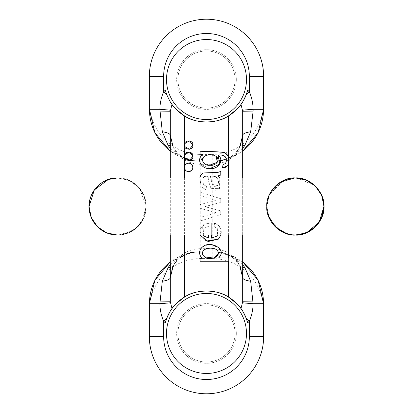 <?xml version="1.0" encoding="UTF-8"?>
<svg xmlns="http://www.w3.org/2000/svg" width="413" height="413" viewBox="0 0 413 413"><rect width="100%" height="100%" fill="white"/><g stroke="black" fill="none" stroke-linecap="round" stroke-linejoin="round"><path stroke-width="0.31" stroke-dasharray="2.06 1.55" d="M220.779 198.725L200.104 192.122L200.104 195.607L216.02 200.382L200.104 204.605L200.104 208.281L216.474 212.741L200.104 217.326L200.104 221.027L220.779 214.564L220.779 210.842L204.858 206.655L220.779 202.427L220.779 198.725L220.779 202.427L204.858 206.572L220.779 210.842L220.779 214.564L200.104 221.027L200.104 217.326L216.474 212.741L200.104 208.281L200.104 204.605L216.02 200.465L200.104 195.607L200.104 192.122L220.779 198.725M211.064 188.519L215.808 190.31L220.16 187.734L219.768 177.931L219.479 188.612L211.064 188.519L208.849 182.257L211.064 188.519M208.162 177.931L208.849 182.257L207.92 176.898M202.928 178.204L203.341 184.544L202.928 178.204M206.454 186.33L203.341 184.544L206.454 186.33L206.004 189.722L206.454 186.33M201.234 186.852L206.004 189.722L201.234 186.852L199.799 177.931L201.234 186.852M211.327 235.069L211.327 222.839L204.012 224.285L200.129 228.998L200.006 235.069M217.321 228.59L217.512 235.069L217.321 228.59L214.11 226.52L217.321 228.59M214.559 222.953L214.11 226.52L214.559 222.953L219.525 226.138L214.559 222.953M220.857 235.069L219.525 226.138C222.168 230.908 221.796 235.234 218.41 239.122M242.679 177.931L242.679 235.069M170.306 235.069L170.306 177.931M263.628 109.316L263.628 76.353A57.139 57.139 0 0 0 206.495 19.22A57.139 57.139 0 0 0 149.356 76.353L149.356 109.316M149.356 303.684L149.356 336.647A57.139 57.139 0 0 0 206.495 393.78A57.139 57.139 0 0 0 263.628 336.647L263.628 303.684M170.306 111.236L170.306 135.345C170.368 139.94 171.39 144.039 173.372 147.642C179.645 157.616 188.524 162.097 200.011 161.085C189.077 160.827 179.175 157.472 170.306 151.024M263.628 102.207A52.219 51.424 -90 0 1 212.205 154.421L200.78 154.421A52.219 51.424 90 0 1 186.671 152.418A52.219 51.424 90 0 1 149.356 102.207M170.306 261.976C179.175 255.528 189.077 252.173 200.011 251.915C188.524 250.903 179.645 255.384 173.372 265.358C171.385 268.961 170.368 273.06 170.306 277.655L170.306 301.764M149.356 310.793A52.219 51.424 90 0 1 200.78 258.579L200.78 154.421M242.679 151.024C233.81 157.472 223.908 160.827 212.974 161.085C224.46 162.097 233.34 157.616 239.617 147.642C241.6 144.039 242.622 139.94 242.679 135.345L242.679 111.236M242.679 135.345L242.679 277.655C242.617 273.06 241.6 268.961 239.617 265.358C233.34 255.384 224.46 250.903 212.974 251.915C223.908 252.173 233.81 255.528 242.679 261.976M212.205 154.421L212.205 258.579A52.219 51.424 -90 0 1 263.628 310.793M236.329 333.472A29.839 29.839 0 0 1 191.575 359.31A29.839 29.839 0 0 1 191.575 307.628A29.839 29.839 0 0 1 236.329 333.472A29.839 29.839 0 0 1 206.495 363.311A29.839 29.839 0 0 1 176.656 333.472A29.839 29.839 0 0 1 206.495 303.632A29.839 29.839 0 0 1 236.329 333.472M212.205 258.579L200.78 258.579M236.329 79.528A29.839 29.839 0 0 0 191.575 53.69A29.839 29.839 0 0 0 191.575 105.372A29.839 29.839 0 0 0 236.329 79.528A29.839 29.839 0 0 0 191.575 53.69A29.839 29.839 0 0 0 191.575 105.372A29.839 29.839 0 0 0 236.329 79.528M165.298 90.122A42.534 42.534 0 0 0 170.042 101.459M170.306 135.345L170.306 277.655M170.306 264.718L179.97 256.741L191.72 252.508L200.011 251.915L200.011 248.709A51.424 50.644 180 0 1 200.78 248.703L212.205 248.703A51.424 50.644 180 0 1 212.974 248.709L212.974 251.915L221.265 252.508L233.015 256.741L242.679 264.718M200.011 162.794L200.011 161.085L191.72 160.492L179.97 156.259L170.306 148.282M242.679 148.282L233.015 156.259L221.27 160.492L212.974 161.085L212.974 248.709A30.154 29.7 -0 0 1 239.617 265.358A14.285 5.684 -27.6 0 0 239.793 265.807A14.285 5.684 -27.6 0 0 242.679 267.418M170.306 145.583A14.285 5.684 152.4 0 1 173.192 147.193A14.285 5.684 152.4 0 1 173.372 147.642A30.154 29.7 180 0 0 200.011 164.291L200.011 162.815M242.679 145.583A14.285 5.684 27.6 0 0 239.793 147.193A14.285 5.684 27.6 0 0 239.617 147.642A30.154 29.7 0 0 1 229.127 159.392A30.154 29.7 0 0 1 220.191 163.321A30.154 29.7 0 0 1 215.359 164.162M200.011 176.841L200.011 248.709A30.154 29.7 180 0 0 173.372 265.358A14.285 5.684 27.6 0 1 173.192 265.807A14.285 5.684 27.6 0 1 170.306 267.418M187.745 171.555L186.232 170.905L185.143 169.836L184.487 168.421L184.379 166.893L185.582 164.359L187.884 163.145L189.247 163.12L190.636 163.569L191.849 164.524L192.737 166.114M202.571 159.211L204.11 163.46L209.866 165.226M210 168.525L200.553 164.028L202.582 154.705L200.104 154.705L200.104 151.726M225.477 163.476C226.654 161.008 226.556 158.752 225.183 156.697M227.594 165.727L225.343 167.425M216.128 156.341L210.31 154.741M208.55 154.823L204.481 156.269M218.338 253.912L218.007 251.46M202.876 251.119L203.036 255.332M200.104 261.269L200.104 258.332L202.768 258.259C200.677 257.051 199.634 255.239 199.634 252.823C199.634 250.324 200.62 248.352 202.587 246.902L209.69 244.744M211.704 244.785L219.571 248.383L220.857 255.26M216.34 249.509L210.393 248.032M228.73 258.042L228.73 261.269M203.294 235.069L203.893 228.343L208.441 226.407L203.893 228.343L203.279 235.069M208.441 237.976L208.441 235.069M206.144 241.084L199.84 234.341L204.012 224.285L211.327 222.839L211.327 238.172M216.949 177.988C218.782 180.419 218.988 182.938 217.568 185.556C218.988 183.305 218.782 180.786 216.949 177.988M220.779 171.436L220.779 175.081M200.739 175.076L202.54 173.29M204.796 176.294L204.053 176.697M210.408 176.031C211.404 180.491 212.592 190.207 217.568 185.556L212.246 184.343L210.966 177.931M125.304 234.016L136.564 227.878L143.698 218.152L146.181 206.35L143.961 195.463L137.761 186.248L128.515 180.094L117.612 177.931L295.372 177.931C311.412 177.729 324.344 191.937 323.937 206.211C324.494 221.575 310.741 235.472 295.367 235.069C285.285 234.785 277.34 230.506 271.537 222.235C267.443 215.844 266.018 208.901 267.268 201.415C270.995 186.826 280.37 178.999 295.383 177.931C278.909 177.786 266.148 192.458 266.803 206.572C266.447 221.812 280.128 235.456 295.367 235.069L287.655 234.006L297.123 235.012M206.495 373.466A39.994 39.994 0 0 1 171.854 313.472A39.994 39.994 0 0 1 241.13 313.472A39.994 39.994 0 0 1 206.495 373.466M206.495 362.041A28.569 28.569 0 0 1 181.751 319.187A28.569 28.569 0 0 1 231.234 319.187A28.569 28.569 0 0 1 206.495 362.041A28.569 28.569 0 0 1 181.751 319.187A28.569 28.569 0 0 1 231.234 319.187A28.569 28.569 0 0 1 206.495 362.041M206.495 39.534A39.994 39.994 0 0 1 241.13 99.528A39.994 39.994 0 0 1 171.854 99.528A39.994 39.994 0 0 1 206.495 39.534M206.495 50.959A28.569 28.569 0 0 0 181.751 93.813A28.569 28.569 0 0 0 231.234 93.813A28.569 28.569 0 0 0 206.495 50.959A28.569 28.569 0 0 0 181.751 93.813A28.569 28.569 0 0 0 231.234 93.813A28.569 28.569 0 0 0 206.495 50.959M228.394 235.069L228.394 177.931M184.59 177.931L184.59 235.069M200.011 176.821L200.011 164.291A51.424 50.644 180 0 0 200.78 164.297L212.205 164.297A51.424 50.644 180 0 0 212.974 164.291A30.154 29.7 0 0 0 215.323 164.167M173.197 265.802L177.688 259.705L183.615 255.317C184.75 254.258 192.861 252.028 191.72 252.503L170.306 261.806M242.679 261.806L221.27 252.508C220.124 252.028 228.234 254.258 229.37 255.317L235.296 259.705L239.793 265.802M170.306 151.194L191.72 160.492L186.139 158.876L181.426 156.362L177.688 153.295L173.197 147.198M239.793 147.198L235.296 153.295L231.564 156.362L226.845 158.876L221.265 160.497L229.014 158.453L242.679 151.194M278.987 229.902L276.018 227.517L269.085 217.692L266.808 205.886L269.162 195.142L275.388 186.082L284.578 180.047L295.372 177.931L279.854 182.515L269.312 194.797L266.839 205.085L268.28 215.56L266.834 205.209L269.209 195.029L283.153 180.677M283.457 180.538L295.352 177.931L282.208 181.147M280.634 230.975L270.67 220.852M297.117 177.982L314.691 185.452L321.479 194.9L323.942 206.263M288.289 234.176L295.372 235.069L289.095 234.372L277.144 228.497L269.152 217.842L266.808 206.892L269.162 195.127L281.873 181.322M320.132 220.749L320.999 219.127L323.942 206.603L321.81 195.669L315.429 186.155M90.462 215.385L92.213 219.577L94.68 223.536L97.127 226.412L100.684 229.514L104.649 231.956L108.851 233.691L113.11 234.713L117.612 235.069L110.498 234.166C101.959 231.786 95.718 226.629 91.779 218.689C88.145 210.563 88.145 202.437 91.779 194.306C97.236 183.868 105.847 178.411 117.612 177.931C130.446 177.12 145.949 188.808 146.181 206.345C146.176 212.086 144.612 217.362 141.494 222.179C135.696 230.485 127.736 234.78 117.612 235.069L294.629 235.069M132.098 231.125L118.479 235.054C125.66 234.754 131.892 232.173 137.183 227.315C143.063 221.6 146.063 214.641 146.181 206.443C146.295 190.042 131.695 177.316 117.612 177.931L128.975 180.29L138.463 186.97L144.178 195.999L146.181 206.49L142.108 221.203M118.614 235.049L124.803 234.15M89.048 206.159L89.048 206.949M117.617 177.931L130.131 180.822L139.666 188.338L146.181 206.428L144.023 217.388L137.839 226.675L128.562 232.886L117.612 235.069"/><path stroke-width="0.62" d="M220.779 175.081L218.224 175.799L219.768 177.931L218.224 175.799L220.779 175.081L220.779 171.436L217.904 172.391L203.397 172.954L200.739 175.076L199.799 177.931L200.739 175.076M204.053 176.697L202.928 178.204L204.053 176.697L205.416 176.124L207.646 176.031L208.162 177.931M211.327 238.172L216.567 236.231L217.527 235.069L216.567 236.231L211.327 238.172L211.327 235.069M200.006 235.069L208.033 241.528L218.41 239.122L220.857 235.069M200.104 261.269L228.73 261.269L200.104 261.269L200.104 258.332L202.768 258.259C200.651 256.969 199.608 255.157 199.634 252.823C199.598 250.428 200.584 248.456 202.587 246.902C210.356 239.87 227.955 249.529 218.611 257.955L228.73 258.042L228.73 261.269M228.73 258.042L218.611 258.042M227.594 165.727L228.394 164.338L228.394 156.29L224.569 152.531C216.5 151.617 208.343 151.349 200.104 151.726L200.104 154.705L202.582 154.782C195.643 159.475 201.952 169.614 210 168.525C217.94 169.831 224.822 160.012 218.064 155.009C220.779 154.668 223.154 155.231 225.183 156.697C226.623 158.866 226.722 161.127 225.477 163.476L223.02 164.746L222.493 167.879L227.594 165.727C230.366 159.939 229.36 155.541 224.569 152.531C218.085 151.654 209.928 151.385 200.104 151.726M170.042 101.459A42.534 42.534 0 0 0 184.59 115.991C195.628 123.864 217.269 123.91 228.394 115.991C237.552 108.872 241.75 105.016 240.991 104.417C241.827 103.74 243.587 100.473 246.262 94.618L247.686 90.122L249.344 91.784L246.262 94.618M170.306 148.282L168.179 145.531L162.319 131.762L159.862 109.316C159.981 103.219 161.24 97.375 163.641 91.784L166.723 94.618C169.392 100.462 171.152 103.725 171.999 104.417C171.23 105.005 175.427 108.867 184.59 115.991L184.59 143.667L189.479 140.874L192.923 145.077L189.5 149.274L184.59 146.486L184.59 154.813L189.422 152.005L192.923 156.217L189.443 160.43L184.59 157.627L184.59 165.954L186.201 163.837L188.947 163.089L191.364 164.054L192.262 165.076L192.923 167.363L192.659 168.845L191.875 170.171L189.335 171.591L186.655 171.163L185.566 170.352L184.59 168.767L184.59 177.931M165.298 322.878L163.641 321.216L166.723 318.382L165.298 322.878A42.534 42.534 0 0 1 184.59 297.009C195.628 289.136 217.269 289.09 228.394 297.009L228.394 261.269M242.679 235.069L242.679 301.764L240.991 308.583C241.75 307.984 237.552 304.128 228.394 297.009M166.723 94.618L165.298 90.122L163.641 91.784L163.641 76.353A42.854 42.854 0 0 1 206.495 33.499A42.854 42.854 0 0 1 249.344 76.353L249.344 91.784C251.744 97.37 253.004 103.214 253.123 109.316L253.138 111.076L242.679 111.236L242.679 177.931M242.679 111.236L240.991 104.417M184.59 143.667L184.59 146.486M171.999 104.417L170.306 111.236L170.306 177.931M184.59 235.069L184.59 297.009C175.427 304.133 171.23 307.995 171.999 308.583L170.306 301.764L170.306 235.069M184.59 165.954L184.59 168.767M184.59 154.813L184.59 157.627M170.306 151.024C156.785 140.451 149.8 126.548 149.356 109.316L149.356 76.353A57.139 57.139 0 0 1 206.495 19.22A57.139 57.139 0 0 1 263.628 76.353L263.628 109.316C263.184 126.548 256.205 140.451 242.679 151.024M242.679 261.976C256.205 272.549 263.184 286.452 263.628 303.684L263.628 336.647A57.139 57.139 0 0 1 206.495 393.78A57.139 57.139 0 0 1 149.356 336.647L149.356 303.684C149.8 286.452 156.785 272.549 170.306 261.976M184.59 297.009A42.534 42.534 0 0 1 247.686 322.878L246.262 318.382L249.344 321.216L247.686 322.878M184.59 115.991A42.534 42.534 0 0 0 247.686 90.122M253.138 301.924L242.679 301.764L242.679 277.655A14.285 3.996 180 0 0 250.665 281.238L253.123 303.684L263.628 303.684L258.115 280.262L242.679 261.806M242.648 302.739A14.285 0.258 -176.2 0 0 253.123 303.684C253.004 309.781 251.744 315.625 249.344 321.216L249.344 336.647A42.854 42.854 0 0 1 206.495 379.501A42.854 42.854 0 0 1 163.641 336.647L163.641 321.216C161.24 315.63 159.981 309.786 159.862 303.684L162.319 281.238L168.179 267.469L170.306 264.718M170.337 302.739A14.285 0.258 -3.8 0 1 159.862 303.684L149.356 303.684L154.87 280.262L170.306 261.806M242.679 264.718L244.806 267.469L250.665 281.238M170.337 110.261A14.285 0.258 -176.2 0 0 159.862 109.316L149.356 109.316L154.87 132.738L170.306 151.194M242.679 151.194L258.115 132.738L263.628 109.316L253.123 109.316A14.285 0.258 -3.8 0 0 242.648 110.261M253.138 111.076L250.665 131.762L244.806 145.531L242.679 148.282M168.179 145.531A14.285 5.684 152.4 0 1 170.306 145.583M162.319 131.762A14.285 3.996 180 0 1 170.306 135.345L173.197 147.198M159.846 111.076L170.306 111.236M250.665 131.762A14.285 3.996 0 0 0 242.679 135.345L239.793 147.198M244.806 145.531A14.285 5.684 27.6 0 0 242.679 145.583M170.306 267.418A14.285 5.684 27.6 0 1 168.179 267.469M173.197 265.802L170.306 277.655A14.285 3.996 0 0 1 162.319 281.238M170.306 301.764L159.846 301.924M166.723 318.382C169.392 312.538 171.152 309.275 171.999 308.583M240.991 308.583C241.827 309.26 243.587 312.527 246.262 318.382M244.806 267.469A14.285 5.684 -27.6 0 1 242.679 267.418M192.737 166.114L192.835 168.236L191.436 170.605L190.285 171.318L187.745 171.555M192.923 156.217C193.429 161.741 183.708 161.597 184.353 156.14C183.919 150.73 193.49 150.853 192.923 156.217M192.923 145.077C193.583 150.58 183.496 150.373 184.353 144.963C183.806 139.609 193.666 139.806 192.923 145.077M209.866 165.226L217.357 162.185L216.128 156.341C220.785 160.074 215.529 166.315 210.14 165.226C204.76 166.284 199.515 159.805 204.481 156.269L202.571 159.211M225.183 156.697C223.939 155.36 221.569 154.798 218.064 155.009L219.752 164.162L210 168.525M225.343 167.425L222.493 167.879L223.02 164.746L225.477 163.476M204.481 156.269C208.379 154.121 212.261 154.147 216.128 156.341M210.31 154.741L208.55 154.823M218.007 251.46L216.34 249.509C223.423 256.024 210.103 261.414 204.662 256.886L213.676 258.073L218.338 253.912M203.036 255.332L204.662 256.886C201.73 254.511 201.652 252.033 204.43 249.457L202.876 251.119M209.69 244.744L211.704 244.785M220.857 255.26L218.611 257.955M210.393 248.032L204.43 249.457C208.41 247.454 212.38 247.47 216.34 249.509M208.441 235.069L208.441 237.976L204.156 236.143L208.441 237.976M218.41 239.122L206.144 241.084M203.279 235.069L204.156 236.143L203.294 235.069M210.408 176.031C212.969 175.69 215.147 176.346 216.949 177.988C215.705 176.485 213.526 175.835 210.408 176.031L210.966 177.931M202.54 173.29L203.397 172.954L217.904 172.391L220.779 171.436M207.92 176.898L207.646 176.031L204.796 176.294M295.326 177.931L295.383 177.931C281.238 176.656 265.528 192.365 266.803 206.5C265.528 220.635 281.238 236.344 295.372 235.069C309.507 236.344 325.217 220.635 323.942 206.5C325.217 192.365 309.507 176.656 295.372 177.931L117.612 177.931C110.772 178.003 104.701 180.192 99.388 184.497C92.631 190.331 89.182 197.708 89.043 206.634C89.27 215.581 92.801 222.932 99.636 228.704C104.902 232.88 110.891 235.002 117.612 235.069L295.372 235.069C312.471 235.627 326.998 218.384 323.539 201.637C319.889 186.924 310.504 179.025 295.383 177.931L297.117 177.982M206.495 373.466A39.994 39.994 0 0 1 171.854 313.472A39.994 39.994 0 0 1 241.13 313.472A39.994 39.994 0 0 1 206.495 373.466M206.495 39.534A39.994 39.994 0 0 1 241.13 99.528A39.994 39.994 0 0 1 171.854 99.528A39.994 39.994 0 0 1 206.495 39.534M228.394 258.042L228.394 235.069M228.394 177.931L228.394 164.338M228.394 156.29L228.394 115.991M163.641 76.353L149.356 76.353A57.139 57.139 0 0 1 206.495 19.22A57.139 57.139 0 0 1 263.628 76.353L249.344 76.353M249.344 336.647L263.628 336.647A57.139 57.139 0 0 1 206.495 393.78A57.139 57.139 0 0 1 149.356 336.647L163.641 336.647M242.679 277.655L239.793 265.802M294.629 235.069L304.366 233.613C313.069 230.511 319.053 224.636 322.321 215.994C324.721 208.885 324.453 201.88 321.515 194.972C316.162 184.136 307.448 178.452 295.372 177.931L306.209 180.068L315.429 186.155L321.691 195.39L323.942 206.324L319.234 222.215L306.492 232.813L295.367 235.069L305.553 233.19L315.031 227.227M280.634 230.975L287.655 234.006L286.436 233.634L275.404 226.928L268.28 215.56L270.67 220.852M315.429 186.155L306.209 180.068L295.372 177.931C280.886 177.358 266.421 190.543 266.803 206.794C266.581 221.957 280.215 235.451 295.372 235.069M323.942 206.263L321.81 217.331L315.563 226.711M278.987 229.902L288.289 234.176M297.123 235.012L308.139 232.06L316.151 226.107L320.132 220.749M281.873 181.322L282.208 181.147M108.273 179.5L117.612 177.931C100.566 177.27 85.651 194.822 89.59 212.065C93.472 226.381 102.816 234.047 117.612 235.069L118.614 235.049M117.617 235.069L106.719 232.906L97.473 226.763L91.273 217.553L89.048 206.67L94.293 189.995L108.268 179.505M117.612 177.931L112.145 178.462L107.039 179.96L102.119 182.494L97.7 186.01L94.056 190.336L91.371 195.199L89.724 200.295L89.048 206.159M89.048 206.949L89.42 211.12L90.462 215.385M142.108 221.203L138.479 226.014L132.098 231.125"/></g></svg>
